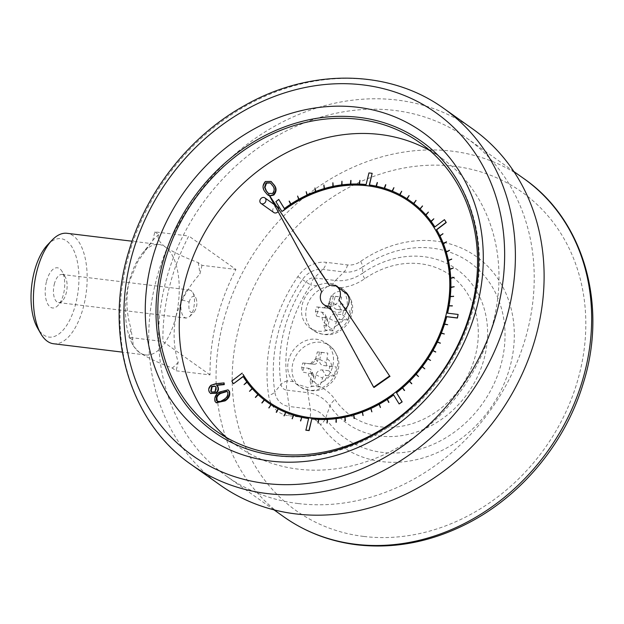 <?xml version="1.0" encoding="UTF-8"?>
<svg xmlns="http://www.w3.org/2000/svg" width="624" height="624" viewBox="0 0 624 624"><rect width="100%" height="100%" fill="white"/><g stroke="black" fill="none" stroke-linecap="round" stroke-linejoin="round"><path stroke-width="0.47" stroke-dasharray="3.12 2.34" d="M345.54 292.773A11.092 9.477 -54.7 0 0 338.036 291.587A11.092 9.477 -54.7 0 0 329.495 300.3A11.092 9.477 -54.7 0 0 332.701 310.869A11.092 9.477 -54.7 0 0 336.539 312.335A11.092 9.477 -54.7 0 0 345.314 309.106M226.676 437.658A176.514 150.821 -54.7 0 0 237.003 445.801A176.514 150.821 -54.7 0 0 298.03 469.123A176.514 150.821 -54.7 0 0 481.205 356.125A176.514 150.821 -54.7 0 0 441.23 157.841A176.514 150.821 -54.7 0 0 430.131 150.79M409.843 201.926A122.398 104.582 125.3 0 1 409.929 201.989A122.398 104.582 125.3 0 1 435.505 229.811L435.856 230.412A122.398 104.582 125.3 0 1 446.012 315.869L445.817 316.625A122.398 104.582 125.3 0 1 393.9 393.705L393.268 394.173A122.398 104.582 125.3 0 1 309.699 417.713L309.005 417.62A122.398 104.582 125.3 0 1 268.312 401.661A122.398 104.582 125.3 0 1 268.226 401.599M278.936 199.579L276.065 201.755L282.064 211.598M289.466 201.185L290.807 204.344A123.412 105.448 -54.7 0 0 284.505 208.72L284.404 208.556M297.781 196.17L298.865 199.469A123.412 105.448 -54.7 0 0 290.971 204.235L290.885 204.056M306.353 191.81L307.172 195.226A123.412 105.448 -54.7 0 0 299.036 199.368L298.966 199.196M315.12 188.128L315.674 191.638A123.412 105.448 -54.7 0 0 307.351 195.14L307.297 194.961M324.043 185.141L324.324 188.729A123.412 105.448 -54.7 0 0 315.853 191.568L315.814 191.396M333.052 182.879L333.06 186.521A123.412 105.448 -54.7 0 0 324.503 188.674L324.48 188.51M342.108 181.342L341.835 185.016A123.412 105.448 -54.7 0 0 333.247 186.482L333.239 186.326M351.14 180.554L350.594 184.244A123.412 105.448 -54.7 0 0 342.022 184.993L342.022 184.852M360.095 180.515L359.284 184.189A123.412 105.448 -54.7 0 0 350.782 184.236L350.789 184.103M372.325 173.441L369.119 173.051L366.265 184.681A123.412 105.448 -54.7 0 0 359.463 184.197L359.486 184.08M377.567 182.676L376.233 186.248A123.412 105.448 -54.7 0 0 369.47 185.071L369.494 184.977M385.975 184.86L384.392 188.354A123.412 105.448 -54.7 0 0 376.405 186.287L376.436 186.209M394.095 187.769L392.27 191.162A123.412 105.448 -54.7 0 0 384.563 188.409L384.587 188.347M401.872 191.381L399.828 194.649A123.412 105.448 -54.7 0 0 392.434 191.225L392.457 191.186M409.266 195.671L407.004 198.799A123.412 105.448 -54.7 0 0 399.976 194.727L399.992 194.704M406.973 198.767L407.152 198.884A123.412 105.448 -54.7 0 1 410.428 201.1M413.759 203.58A123.412 105.448 -54.7 0 0 413.595 203.447L416.091 200.507M422.588 206.068L420.061 208.97A123.412 105.448 -54.7 0 0 419.905 208.822M428.571 212.215L425.857 214.929A123.412 105.448 -54.7 0 0 425.716 214.773M434 218.915L431.122 221.426A123.412 105.448 -54.7 0 0 430.997 221.263M444.6 219.781L434.99 227.074A123.412 105.448 -54.7 0 0 434.881 226.902M443.071 233.797L439.92 235.864A123.412 105.448 -54.7 0 0 439.834 235.685M446.659 241.901L443.399 243.711A123.412 105.448 -54.7 0 0 443.329 243.539M449.584 250.364L446.238 251.924A123.412 105.448 -54.7 0 0 446.183 251.745M451.831 259.147L448.414 260.442A123.412 105.448 -54.7 0 0 448.375 260.27M453.375 268.195L449.912 269.217A123.412 105.448 -54.7 0 0 449.896 269.045M454.225 277.446L450.739 278.187A123.412 105.448 -54.7 0 0 450.723 278.031M454.358 286.853L450.863 287.305A123.412 105.448 -54.7 0 0 450.871 287.165M453.781 296.353L450.31 296.517A123.412 105.448 -54.7 0 0 450.317 296.384M452.501 305.885L449.062 305.76A123.412 105.448 -54.7 0 0 449.085 305.643M458.297 314.566L447.556 313.264A123.412 105.448 -54.7 0 0 447.58 313.162M447.853 324.808L444.553 324.113A123.412 105.448 -54.7 0 0 444.584 324.035M444.514 334.09L441.316 333.115A123.412 105.448 -54.7 0 0 441.347 333.052M440.528 343.169L437.455 341.921A123.412 105.448 -54.7 0 0 437.471 341.874M435.911 351.998L432.978 350.477A123.412 105.448 -54.7 0 0 432.994 350.454M430.7 360.516L427.924 358.738A123.412 105.448 -54.7 0 0 427.931 358.73M422.035 366.686L422.206 366.803A123.412 105.448 -54.7 0 0 422.206 366.803L424.804 368.831M416.06 374.33A123.412 105.448 -54.7 0 0 416.083 374.306L418.493 376.568M409.453 381.389A123.412 105.448 -54.7 0 0 409.484 381.358L411.684 383.838M402.402 387.964A123.412 105.448 -54.7 0 0 402.449 387.917L404.438 390.608M393.666 394.976A123.412 105.448 -54.7 0 0 393.728 394.922L399.305 404.071M387.176 399.469A123.412 105.448 -54.7 0 0 387.262 399.415L388.775 402.464M379.096 404.336A123.412 105.448 -54.7 0 0 379.197 404.274L380.461 407.48M370.773 408.564A123.412 105.448 -54.7 0 0 370.89 408.509L371.888 411.84M362.248 412.129A123.412 105.448 -54.7 0 0 362.38 412.082L363.113 415.522M353.582 415.015A123.412 105.448 -54.7 0 0 353.738 414.976L354.198 418.509M344.83 417.206A123.412 105.448 -54.7 0 0 344.994 417.167L345.181 420.771M336.04 418.673A123.412 105.448 -54.7 0 0 336.219 418.649L336.133 422.3M327.272 419.422A123.412 105.448 -54.7 0 0 327.46 419.414L327.101 423.088M318.583 419.445A123.412 105.448 -54.7 0 0 318.77 419.453L318.146 423.134M308.576 418.556A123.412 105.448 -54.7 0 0 308.771 418.579L305.916 430.209M301.634 417.316A123.412 105.448 -54.7 0 0 301.829 417.362L300.667 420.974M293.483 415.178A123.412 105.448 -54.7 0 0 293.678 415.241L292.258 418.79M285.613 412.347A123.412 105.448 -54.7 0 0 285.808 412.425L284.146 415.88M278.078 408.821A123.412 105.448 -54.7 0 0 278.257 408.923L276.362 412.269M270.917 404.648A123.412 105.448 -54.7 0 0 271.089 404.758L268.967 407.979M264.475 400.078L264.482 400.07A123.412 105.448 -54.7 0 0 267.641 402.425M258.164 394.703L258.18 394.68A123.412 105.448 -54.7 0 0 264.342 399.961L262.142 403.143M252.346 388.752L252.385 388.721A123.412 105.448 -54.7 0 0 258.055 394.563L255.653 397.582M247.065 382.27L247.12 382.223A123.412 105.448 -54.7 0 0 252.268 388.588L249.67 391.435M243.188 376.623L243.251 376.576A123.412 105.448 -54.7 0 0 247.01 382.083L244.241 384.735M242.385 373.23L231.972 381.139L233.633 383.869M210.686 393.448L209.765 392.387C208.564 389.883 209.134 387.598 211.474 385.531L216.161 384.017L224.476 383.198M216.325 402.761L215.506 401.809C214.461 397.972 215.92 394.82 219.882 392.34L228.158 390.023M267.774 194.938L265.231 191.872C262.72 188.542 262.899 185.188 265.769 181.81L271.175 181.561M270.005 195.998L269.521 195.874M278.062 211.559A3.385 2.894 -54.7 0 0 278.842 209.282M277.735 207.02A3.385 2.894 -54.7 0 0 273.421 208.112A3.385 2.894 -54.7 0 0 273.819 212.542M322.015 317.374L325.556 317.811A3.034 2.59 125.3 0 1 327.358 319.121A3.034 2.59 125.3 0 1 327.506 321.009L324.995 329.94L333.271 330.954L336.367 322.085A3.034 2.59 125.3 0 1 339.729 319.535L347.841 319.886L350.048 310.931L342.085 309.949A3.034 2.59 125.3 0 1 340.135 306.743L341.593 297.063L337.584 296.572L333.325 296.057L331.282 305.666A3.034 2.59 125.3 0 1 327.974 308.225A3.034 2.59 125.3 0 1 327.912 308.217L318.747 307.117L316.547 316.079L322.015 317.374A13.151 11.24 125.3 0 0 326.57 324.839M311.797 373.838L302.788 372.107L304.988 363.152L314.153 364.252A3.034 2.59 -54.7 0 0 314.215 364.26A3.034 2.59 -54.7 0 0 317.515 361.702L319.558 352.092L323.817 352.607L327.834 353.098L326.368 362.778A3.034 2.59 -54.7 0 0 328.318 365.976L336.281 366.959L334.082 375.921L325.962 375.562A3.034 2.59 -54.7 0 0 322.6 378.113L319.511 386.981L311.236 385.975L313.747 377.036A3.034 2.59 -54.7 0 0 313.599 375.157A3.034 2.59 -54.7 0 0 311.797 373.838L308.139 368.23L301.657 367.442L302.749 362.989L309.239 363.776A5.749 4.906 -54.7 0 0 309.356 363.792A5.749 4.906 -54.7 0 0 315.604 358.948L317.327 351.928L321.438 352.427L319.714 359.447A5.749 4.906 -54.7 0 0 323.404 365.508L329.885 366.296L328.793 370.742L322.312 369.954A5.749 4.906 -54.7 0 0 315.947 374.79L314.215 381.802L310.112 381.303L311.836 374.291A5.749 4.906 -54.7 0 0 311.555 370.718A5.749 4.906 -54.7 0 0 308.139 368.23M317.023 285.745A25.288 21.606 -54.7 0 0 301.868 306.353A25.288 21.606 -54.7 0 0 309.761 327.818A25.288 21.606 -54.7 0 0 341.375 320.564A25.288 21.606 -54.7 0 0 340.478 287.711L333.138 283.912C327.92 282.625 322.546 283.234 317.023 285.745L310.76 284.981A12.137 5.725 -83.1 0 1 314.262 277.914A8.611 7.363 -54.7 0 0 306.15 281.97A135.057 115.401 -54.7 0 0 280.995 384.376A8.611 7.363 -54.7 0 0 286.705 390.117A12.137 5.725 -83.1 0 1 287.196 380.913L287.173 380.89A126.469 108.069 125.3 0 1 310.729 284.996L310.76 284.981M293.459 381.677A25.288 21.606 125.3 0 1 294.185 349.159A25.288 21.606 125.3 0 1 325.26 342.592A25.288 21.606 125.3 0 1 332.998 364.884A25.288 21.606 125.3 0 1 316.493 385.367L307.687 387.551L296.065 383.893L293.459 381.677L287.196 380.913M298.132 503.537A207.363 177.185 125.3 0 1 226.442 476.135A207.363 177.185 125.3 0 1 201.88 204.493A207.363 177.185 125.3 0 1 466.37 137.849A207.363 177.185 125.3 0 1 513.326 370.781A207.363 177.185 125.3 0 1 298.132 503.537M210.031 374.915L162.88 341.476A207.363 177.185 125.3 0 1 188.783 236.012L235.934 269.451A207.363 177.185 -54.7 0 0 210.031 374.915L176.101 370.781L172.247 368.051C158.278 362.794 147.342 357.599 139.425 352.466L133.162 345.875L132.803 340.072L128.95 337.342L162.88 341.476M472.688 128.934A218.291 186.521 -54.7 0 0 194.267 199.087A218.291 186.521 -54.7 0 0 220.124 485.051M214.406 432.253A178.534 152.552 -54.7 0 0 276.12 455.84A178.534 152.552 -54.7 0 0 461.393 341.546A178.534 152.552 -54.7 0 0 420.966 140.993M302.749 362.989L304.988 363.152M301.657 367.442L302.788 372.107M310.112 381.303L311.236 385.975M314.215 381.802L319.511 386.981M328.793 370.742L334.082 375.921M329.885 366.296L336.281 366.959M321.438 352.427L327.834 353.098M317.327 351.928L319.558 352.092M315.424 311.407L321.906 312.195A5.749 4.906 125.3 0 1 325.315 314.691A5.749 4.906 125.3 0 1 325.595 318.256L323.872 325.276L327.982 325.775L329.706 318.755A5.749 4.906 125.3 0 1 336.071 313.927L342.553 314.714L343.645 310.261L337.163 309.473A5.749 4.906 125.3 0 1 333.473 303.42L335.197 296.4L331.087 295.901L329.363 302.913A5.749 4.906 125.3 0 1 323.115 307.765A5.749 4.906 125.3 0 1 322.998 307.749L316.516 306.961L315.424 311.407L316.547 316.079M323.872 325.276L324.995 329.94M327.982 325.775L333.271 330.954M342.553 314.714L347.841 319.886M343.645 310.261L350.048 310.931M335.197 296.4L341.593 297.063M331.087 295.901L333.325 296.057M316.516 306.961L318.747 307.117M128.95 337.342L131.071 328.723C126.485 314.215 125.736 298.982 128.801 283.015L137.701 261.635L152.74 240.497L154.853 231.878L188.783 236.012M154.853 231.878L158.707 234.616C156.858 237.947 159.065 242.081 165.329 247.003C173.246 252.135 184.181 257.33 198.151 262.587L202.004 265.325L235.934 269.451M202.004 265.325L199.891 273.936C188.651 286.533 180.671 300.706 175.952 316.454C172.887 332.42 173.644 347.654 178.222 362.17L176.101 370.781M132.803 340.072A72.54 34.211 -83.1 0 1 131.071 328.723M152.74 240.497A72.54 34.211 -83.1 0 1 158.707 234.616M198.151 262.587A72.54 34.211 -83.1 0 1 199.891 273.936M175.952 316.454A55.637 26.239 -83.1 0 1 145.649 354.962A55.637 26.239 -83.1 0 1 139.425 352.466A55.637 26.239 -83.1 0 1 131.29 341.843A55.637 26.239 -83.1 0 1 128.801 283.015A55.637 26.239 -83.1 0 1 142.007 253.804A55.637 26.239 -83.1 0 1 159.097 244.507A55.637 26.239 -83.1 0 1 165.329 247.003A55.637 26.239 -83.1 0 1 175.952 316.454M178.222 362.17A72.54 34.211 -83.1 0 1 172.247 368.051M53.563 343.754A55.637 26.239 96.9 0 0 86.33 291.697A55.637 26.239 96.9 0 0 67.01 233.298M189.088 302.055C191.053 296.361 193.315 294.949 195.866 297.835C197.675 302.96 197.075 307.71 194.064 312.094C189.907 313.981 188.245 310.635 189.088 302.055L181.709 299.785C180.398 305.666 180.648 310.682 182.45 314.816L184.259 317.249L186.147 318.115L189.696 316.555C194.797 309.098 193.066 308.872 193.643 308.56L194.524 302.851C194.54 297.718 193.947 294.271 192.746 292.508C189.579 289.029 193.136 291.798 189.571 289.996C187.325 290.394 186.186 290.831 186.147 291.299L181.709 299.785M54.288 284.271A14.165 6.677 -83.1 0 1 62.002 274.466A14.165 6.677 -83.1 0 1 65.278 277.079A14.165 6.677 -83.1 0 1 62.384 300.838A14.165 6.677 -83.1 0 1 58.578 302.585A14.165 6.677 -83.1 0 1 54.288 284.271M46.402 281.798A20.233 9.539 96.9 0 0 47.432 303.451A20.233 9.539 96.9 0 0 57.977 305.464A20.233 9.539 96.9 0 0 62.104 271.526A20.233 9.539 96.9 0 0 46.402 281.798M47.627 244.795A49.569 23.377 -83.1 0 1 76.463 257.884A49.569 23.377 -83.1 0 1 68.632 322.156A49.569 23.377 -83.1 0 1 37.502 327.943M329.55 306.181L329.979 306.485A11.092 9.477 -54.7 0 0 339.331 300.128M321.68 291.72L322.109 292.024A11.092 9.477 -54.7 0 1 329.722 285.691L329.293 285.386M269.178 194.766L322.109 292.024M329.979 306.485L374.049 387.465M211.045 385.226L211.474 385.531M209.336 392.083L209.765 392.387M215.023 391.864L215.452 392.168L216.349 387.34L215.311 386.295M215.92 387.036L216.349 387.34M211.77 392.153L215.452 392.168M215.077 401.505L215.506 401.809M219.453 392.036L219.882 392.34M227.635 392.028L227.159 391.451M217.378 401.404L220.795 401.794L224.406 399.75C227.495 397.823 228.712 395.351 228.064 392.332M220.366 401.489L220.795 401.794M223.977 399.446L224.406 399.75M269.825 195.741L269.404 195.655M265.34 181.506L265.769 181.81M264.802 191.568L265.231 191.872M272.571 193.463L272.992 193.768C275.083 191.077 275.09 188.471 273.023 185.968L270.457 182.957M268.577 193.573L272.992 193.768M343.27 319.964A13.151 11.24 125.3 0 1 335.423 325.923M341.071 302.913A13.151 11.24 125.3 0 1 345.626 310.378M324.371 307.788A13.151 11.24 125.3 0 1 332.218 301.829M334.565 286.26A25.288 21.606 -54.7 0 0 321.305 288.787A25.288 21.606 -54.7 0 0 306.15 309.395A25.288 21.606 -54.7 0 0 314.051 330.853A25.288 21.606 -54.7 0 0 346.304 322.725A25.288 21.606 -54.7 0 0 343.309 289.598A25.288 21.606 -54.7 0 0 334.565 286.26M312.803 380.874A13.151 11.24 125.3 0 1 308.256 373.409M329.503 375.991A13.151 11.24 125.3 0 1 321.656 381.95M327.311 358.94A13.151 11.24 125.3 0 1 331.859 366.405M340.478 287.711A50.544 43.189 -54.7 0 0 364.673 278.756A86.011 73.492 125.3 0 1 468.437 295.183A86.011 73.492 125.3 0 1 440.583 408.58A86.011 73.492 125.3 0 1 335.002 399.524A50.544 43.189 -54.7 0 0 316.493 385.367M309.855 418.275A20.264 17.308 125.3 0 1 320.549 424.702A116.298 99.372 -54.7 0 0 463.304 436.948A116.298 99.372 -54.7 0 0 500.963 283.616A116.298 99.372 -54.7 0 0 360.656 261.401A20.264 17.308 125.3 0 1 347.521 264.927L326.383 262.353A30.319 25.904 -54.7 0 0 297.827 276.635A156.757 133.942 -54.7 0 0 268.632 395.499A30.319 25.904 -54.7 0 0 288.717 415.701L309.855 418.275A12.137 5.725 96.9 0 0 310.346 409.071L307.843 392.691A41.964 35.857 125.3 0 1 329.987 406.006L325.564 418.22A28.844 24.648 -54.7 0 0 310.346 409.071L289.208 406.497L286.705 390.117L307.843 392.691A12.137 5.725 -83.1 0 1 307.687 387.551M287.173 380.89A12.137 4.711 171.5 0 0 280.995 384.376L274.81 392.012A148.177 126.61 125.3 0 1 302.406 279.661A21.731 18.572 125.3 0 1 322.873 269.42L344.011 271.994A28.844 24.648 -54.7 0 0 362.716 266.971L362.606 273.179A94.591 80.824 -54.7 0 1 476.736 291.252A94.591 80.824 -54.7 0 1 446.098 415.966A94.591 80.824 -54.7 0 1 329.987 406.006A12.137 6.014 -34.5 0 1 335.002 399.524M363.542 536.414A195.226 166.811 125.3 0 1 283.717 240.841A195.226 166.811 125.3 0 1 579.712 276.877A195.226 166.811 125.3 0 1 363.542 536.414M523.809 178.581A207.363 177.185 -54.7 0 0 259.319 245.232A207.363 177.185 -54.7 0 0 283.889 516.875M191.404 464.677A218.291 186.521 125.3 0 1 165.547 178.721A218.291 186.521 125.3 0 1 443.968 108.568M360.656 261.401A12.137 2.465 -124.7 0 1 362.716 266.971A107.718 92.04 125.3 0 1 492.671 287.555A107.718 92.04 125.3 0 1 457.79 429.562A107.718 92.04 125.3 0 1 325.564 418.22A12.137 6.014 145.5 0 1 320.549 424.702M347.521 264.927A12.137 5.725 96.9 0 1 344.011 271.994L335.4 280.488L314.262 277.914L322.873 269.42A12.137 5.725 96.9 0 0 326.383 262.353M364.673 278.756A12.137 2.465 55.3 0 1 362.606 273.179A41.964 35.857 125.3 0 1 335.4 280.488A12.137 5.725 -83.1 0 0 333.138 283.912M288.717 415.701A12.137 5.725 96.9 0 0 289.208 406.497A21.731 18.572 125.3 0 1 274.81 392.012A12.137 4.711 -8.5 0 1 268.632 395.499M297.827 276.635L310.729 284.996M320.798 342.287A25.288 21.606 -54.7 0 0 294.559 358.48A25.288 21.606 -54.7 0 0 300.284 386.888A25.288 21.606 -54.7 0 0 311.672 390.374A25.288 21.606 -54.7 0 0 335.852 372.676A25.288 21.606 -54.7 0 0 329.542 345.634A25.288 21.606 -54.7 0 0 320.798 342.287M310.612 363.823A13.151 11.24 125.3 0 1 318.458 357.864M309.239 363.776L314.153 364.252M311.836 374.291L313.747 377.036M315.947 374.79L322.6 378.113M322.312 369.954L325.962 375.562M323.404 365.508L328.318 365.976M319.714 359.447L326.368 362.778M315.604 358.948L317.515 361.702M321.906 312.195L325.556 317.811M325.595 318.256L327.506 321.009M329.706 318.755L336.367 322.085M336.071 313.927L339.729 319.535M337.163 309.473L342.085 309.949M333.473 303.42L340.135 306.743M329.363 302.913L331.282 305.666M322.998 307.749L327.912 308.217M215.732 383.713L216.161 384.017M272.594 185.663L273.023 185.968M309.761 327.818L314.051 330.853C326.867 337.834 338.13 335.416 347.841 323.606C355.547 310.596 354.034 299.263 343.309 289.598L339.05 286.58M513.895 171.553L466.37 137.849M273.975 509.847L226.442 476.135M441.23 157.841L419.796 142.646M237.003 445.801L215.576 430.607M296.065 383.893L300.284 386.888C312.952 393.822 324.145 391.498 333.879 379.922C341.812 366.85 340.369 355.423 329.542 345.634L325.26 342.592M313.599 375.157L311.555 370.718M314.215 364.26L309.356 363.792M327.358 319.121L325.315 314.691M327.974 308.225L323.115 307.765M131.29 341.843L133.162 345.875M142.007 253.804L151.133 242.463M159.097 244.507L132.046 241.215M145.649 354.962L122.312 352.123M189.719 316.524L194.064 312.094M192.777 292.523L195.842 297.843M58.578 302.585L186.147 318.115M62.002 274.466L189.571 289.996M65.278 277.079L62.104 271.526M62.384 300.838L57.977 305.464M331.726 310.183L332.701 310.869M215.522 386.428L215.093 386.123M211.981 392.317L211.552 392.012M227.386 391.591L226.957 391.287M217.581 401.567L217.16 401.263M270.676 183.105L270.247 182.801M268.788 193.729L268.359 193.432M274.24 204.539L276.986 206.489"/><path stroke-width="0.94" d="M345.314 309.106A11.092 9.477 -54.7 0 0 345.54 292.773L336.788 286.572A11.092 9.477 -54.7 0 0 329.293 285.386L268.757 194.462L321.68 291.72A11.092 9.477 -54.7 0 0 323.957 304.668A11.092 9.477 -54.7 0 0 329.55 306.181L373.62 387.161L389.61 375.976L338.902 299.824A11.092 9.477 -54.7 0 0 336.788 286.572M430.131 150.79A176.514 150.821 -54.7 0 0 216.091 214.57A176.514 150.821 -54.7 0 0 226.676 437.658M268.226 401.599A122.398 104.582 125.3 0 1 243.212 374.626L243.087 374.462M242.213 373.113L231.8 381.014L233.462 383.752L243.079 376.451A123.412 105.448 -54.7 0 0 246.839 381.958L244.07 384.618L246.948 382.106A123.412 105.448 -54.7 0 0 252.096 388.471L249.499 391.318L252.213 388.596A123.412 105.448 -54.7 0 0 257.884 394.438L255.356 397.348L258.008 394.563A123.412 105.448 -54.7 0 0 264.17 399.844L261.838 402.917L264.311 399.953A123.412 105.448 -54.7 0 0 267.556 402.363A123.412 105.448 -54.7 0 0 270.917 404.641L268.967 407.979L271.066 404.734A123.412 105.448 -54.7 0 0 278.086 408.798L276.518 412.347L278.242 408.876A123.412 105.448 -54.7 0 0 285.636 412.3L284.146 415.88L285.792 412.37A123.412 105.448 -54.7 0 0 293.506 415.116L292.258 418.79L293.67 415.171A123.412 105.448 -54.7 0 0 301.657 417.238L300.667 420.974L301.829 417.277A123.412 105.448 -54.7 0 0 308.599 418.454L305.916 430.209L309.122 430.599L311.805 418.852A123.412 105.448 -54.7 0 0 318.599 419.336L318.146 423.134L318.786 419.344A123.412 105.448 -54.7 0 0 327.288 419.297L327.101 423.088L327.467 419.289A123.412 105.448 -54.7 0 0 336.047 418.532L336.313 422.276L336.227 418.509A123.412 105.448 -54.7 0 0 344.822 417.05L345.368 420.732L345.002 417.011A123.412 105.448 -54.7 0 0 353.566 414.851L354.377 418.454L353.746 414.796A123.412 105.448 -54.7 0 0 362.209 411.957L363.113 415.522L362.388 411.895A123.412 105.448 -54.7 0 0 370.718 408.385L371.888 411.84L370.898 408.307A123.412 105.448 -54.7 0 0 379.033 404.157L380.461 407.48L379.197 404.063A123.412 105.448 -54.7 0 0 387.091 399.298L388.939 402.355L387.254 399.188A123.412 105.448 -54.7 0 0 393.557 394.805L399.134 403.954L402.176 401.895L396.427 392.621A123.412 105.448 -54.7 0 0 402.285 387.8L404.586 390.476L402.433 387.668A123.412 105.448 -54.7 0 0 409.313 381.233L411.832 383.698L409.453 381.092A123.412 105.448 -54.7 0 0 415.912 374.182L418.493 376.568L416.044 374.033A123.412 105.448 -54.7 0 0 422.035 366.686L424.804 368.831L422.159 366.522A123.412 105.448 -54.7 0 0 427.643 358.784L430.529 360.391L427.752 358.613A123.412 105.448 -54.7 0 0 432.705 350.532L435.638 352.053L432.806 350.353A123.412 105.448 -54.7 0 0 437.19 341.975L440.263 343.231L437.284 341.796A123.412 105.448 -54.7 0 0 441.074 333.177L444.343 333.965L441.145 332.99A123.412 105.448 -54.7 0 0 444.327 324.184L447.681 324.691L444.382 323.989A123.412 105.448 -54.7 0 0 446.527 316.61L457.267 317.92L458.125 314.449L447.385 313.139A123.412 105.448 -54.7 0 0 448.859 305.83L452.299 305.955L448.89 305.635A123.412 105.448 -54.7 0 0 450.115 296.587L453.593 296.423L450.138 296.392A123.412 105.448 -54.7 0 0 450.692 287.375L454.186 286.736L450.692 287.188A123.412 105.448 -54.7 0 0 450.575 278.257L454.061 277.516L450.567 278.07A123.412 105.448 -54.7 0 0 449.771 269.279L453.203 268.07L449.74 269.092A123.412 105.448 -54.7 0 0 448.282 260.504L451.698 259.21L448.243 260.317A123.412 105.448 -54.7 0 0 446.121 251.979L449.467 250.419L446.066 251.8A123.412 105.448 -54.7 0 0 443.297 243.758L446.488 241.777L443.227 243.594A123.412 105.448 -54.7 0 0 439.826 235.903L442.978 233.836L439.748 235.739A123.412 105.448 -54.7 0 0 436.48 229.687L446.098 222.386L444.428 219.656L434.819 226.957A123.412 105.448 -54.7 0 0 431.051 221.442L433.828 218.79L430.95 221.302A123.412 105.448 -54.7 0 0 425.802 214.937L428.399 212.09L425.685 214.804A123.412 105.448 -54.7 0 0 420.014 208.962L422.542 206.06L419.89 208.845A123.412 105.448 -54.7 0 0 413.728 203.564L416.06 200.491L413.587 203.455A123.412 105.448 -54.7 0 0 410.342 201.037A123.412 105.448 -54.7 0 0 406.973 198.767L409.094 195.546L406.832 198.674A123.412 105.448 -54.7 0 0 399.805 194.602L401.7 191.256L399.656 194.524A123.412 105.448 -54.7 0 0 392.262 191.108L393.923 187.645L392.098 191.038A123.412 105.448 -54.7 0 0 384.392 188.284L385.64 184.688L384.22 188.237A123.412 105.448 -54.7 0 0 376.241 186.163L377.224 182.52L376.061 186.131A123.412 105.448 -54.7 0 0 369.299 184.946L372.154 173.316L368.948 172.926L366.093 184.556A123.412 105.448 -54.7 0 0 359.291 184.072L359.923 180.398L359.112 184.064A123.412 105.448 -54.7 0 0 350.61 184.111L350.782 180.445L350.423 184.119A123.412 105.448 -54.7 0 0 341.851 184.876L341.936 181.225L341.663 184.899A123.412 105.448 -54.7 0 0 333.076 186.358L332.881 182.754L332.888 186.397A123.412 105.448 -54.7 0 0 324.332 188.557L323.872 185.016L324.152 188.604A123.412 105.448 -54.7 0 0 315.682 191.443L314.948 188.003L315.502 191.513A123.412 105.448 -54.7 0 0 307.18 195.016L306.181 191.685L307 195.101A123.412 105.448 -54.7 0 0 298.865 199.251L297.609 196.053L298.693 199.345A123.412 105.448 -54.7 0 0 290.8 204.11L289.13 201.17L290.636 204.22A123.412 105.448 -54.7 0 0 284.333 208.603L278.764 199.454L275.894 201.63L281.892 211.481L283.491 210.561A122.398 104.582 125.3 0 1 284.341 209.945L284.965 209.477A122.398 104.582 125.3 0 1 368.542 185.936L369.236 186.03A122.398 104.582 125.3 0 1 409.843 201.926M284.404 208.556L278.764 199.454M290.885 204.056L289.294 201.068M298.966 199.196L297.609 196.053M307.297 194.961L306.181 191.685M315.814 191.396L314.948 188.003M324.48 188.51L323.872 185.016M333.239 186.326L332.881 182.754M342.022 184.852L341.936 181.225M350.789 184.103L350.969 180.437M359.486 184.08L359.923 180.398M369.494 184.977L372.154 173.316M376.436 186.209L377.395 182.551M384.587 188.347L385.804 184.743M392.457 191.186L393.923 187.645M399.992 194.704L401.7 191.256M407.152 198.884L409.094 195.546M413.595 203.447A123.412 105.448 -54.7 0 0 410.514 201.162A123.412 105.448 -54.7 0 0 410.428 201.1M419.905 208.822A123.412 105.448 -54.7 0 0 413.899 203.681L415.919 200.39M425.716 214.773A123.412 105.448 -54.7 0 0 420.186 209.087L422.417 205.943M430.997 221.263A123.412 105.448 -54.7 0 0 425.974 215.062L428.399 212.09M434.881 226.902A123.412 105.448 -54.7 0 0 431.223 221.567L433.828 218.79M439.834 235.685A123.412 105.448 -54.7 0 0 436.652 229.811L446.269 222.511L444.428 219.656M443.329 243.539A123.412 105.448 -54.7 0 0 439.998 236.02L442.9 233.68M446.183 251.745A123.412 105.448 -54.7 0 0 443.469 243.883L446.488 241.777M448.375 260.27A123.412 105.448 -54.7 0 0 446.293 252.096L449.413 250.24M449.896 269.045A123.412 105.448 -54.7 0 0 448.453 260.621L451.659 259.03M450.723 278.031A123.412 105.448 -54.7 0 0 449.943 269.396L453.203 268.07M450.871 287.165A123.412 105.448 -54.7 0 0 450.746 278.374L454.054 277.329M450.317 296.384A123.412 105.448 -54.7 0 0 450.863 287.5L454.186 286.736M449.085 305.643A123.412 105.448 -54.7 0 0 450.286 296.712L453.609 296.228M447.58 313.162A123.412 105.448 -54.7 0 0 449.03 305.955L452.33 305.76M444.584 324.035A123.412 105.448 -54.7 0 0 446.698 316.735L457.439 318.037L458.125 314.449M441.347 333.052A123.412 105.448 -54.7 0 0 444.499 324.301L447.681 324.691M437.471 341.874A123.412 105.448 -54.7 0 0 441.246 333.302L444.343 333.965M432.994 350.454A123.412 105.448 -54.7 0 0 437.362 342.1L440.357 343.052M427.931 358.73A123.412 105.448 -54.7 0 0 432.877 350.657L435.739 351.874M422.323 366.647A123.412 105.448 -54.7 0 0 427.814 358.901L430.529 360.391M416.216 374.15A123.412 105.448 -54.7 0 0 422.198 366.811M409.625 381.217A123.412 105.448 -54.7 0 0 416.06 374.33M402.605 387.785A123.412 105.448 -54.7 0 0 409.453 381.389M396.599 392.746A123.412 105.448 -54.7 0 0 402.402 387.964M387.426 399.305A123.412 105.448 -54.7 0 0 393.666 394.976M379.369 404.18A123.412 105.448 -54.7 0 0 387.176 399.469M371.069 408.424A123.412 105.448 -54.7 0 0 379.096 404.336M362.56 412.012A123.412 105.448 -54.7 0 0 370.773 408.564M353.917 414.921A123.412 105.448 -54.7 0 0 362.248 412.129M345.173 417.128A123.412 105.448 -54.7 0 0 353.582 415.015M336.398 418.626A123.412 105.448 -54.7 0 0 344.83 417.206M327.639 419.406A123.412 105.448 -54.7 0 0 336.04 418.673M318.95 419.461A123.412 105.448 -54.7 0 0 327.272 419.422M311.977 418.969A123.412 105.448 -54.7 0 0 318.583 419.445M302 417.401A123.412 105.448 -54.7 0 0 308.576 418.556M293.842 415.295A123.412 105.448 -54.7 0 0 301.634 417.316M285.964 412.487A123.412 105.448 -54.7 0 0 293.483 415.178M278.413 409.001A123.412 105.448 -54.7 0 0 285.613 412.347M271.237 404.851A123.412 105.448 -54.7 0 0 278.078 408.821M267.641 402.425A123.412 105.448 -54.7 0 0 267.727 402.488A123.412 105.448 -54.7 0 0 270.917 404.648M261.971 403.018L264.475 400.078M255.481 397.465L258.164 394.703M249.499 391.318L252.346 388.752M244.07 384.618L247.065 382.27M233.462 383.752L243.188 376.623M224.047 382.894L223.86 384.306L216.497 385.039L217.417 386.24C218.603 388.682 218.057 390.92 215.779 392.941L210.46 393.299L209.336 392.083C208.135 389.587 208.705 387.293 211.045 385.226L215.732 383.713L224.047 382.894L224.289 384.61L216.926 385.336L217.846 386.545C219.032 388.986 218.486 391.225 216.208 393.245L210.686 393.448M228.158 390.023L229.398 391.264C230.482 395.125 229.047 398.33 225.092 400.881L216.325 402.761M271.175 181.561L274.209 185.063C276.775 188.331 276.643 191.654 273.819 195.023L270.005 195.998M269.521 195.874L267.774 194.938M260.965 203.424A3.385 2.894 -54.7 0 0 262.135 203.869A3.385 2.894 -54.7 0 0 265.645 201.7A3.385 2.894 -54.7 0 0 264.88 197.902A3.385 2.894 -54.7 0 0 260.559 198.986A3.385 2.894 -54.7 0 0 260.965 203.424L273.819 212.542A3.385 2.894 -54.7 0 0 274.989 212.987A3.385 2.894 -54.7 0 0 278.062 211.559M278.842 209.282A3.385 2.894 -54.7 0 0 277.735 207.02L276.986 206.489M369.236 186.03L369.065 185.905A122.398 104.582 125.3 0 1 409.757 201.864A122.398 104.582 125.3 0 1 435.334 229.687L435.677 230.295A122.398 104.582 125.3 0 1 445.84 315.752L445.637 316.501A122.398 104.582 125.3 0 1 393.728 393.58L393.097 394.04A122.398 104.582 125.3 0 1 309.527 417.596L308.833 417.487A122.398 104.582 125.3 0 1 268.141 401.536A122.398 104.582 125.3 0 1 243.04 374.509L242.939 374.369M281.892 211.481L283.335 210.452A122.398 104.582 125.3 0 1 284.17 209.82L284.794 209.36A122.398 104.582 125.3 0 1 368.371 185.812L368.542 185.936M191.404 464.677L220.124 485.051A218.291 186.521 -54.7 0 0 295.589 513.887A218.291 186.521 -54.7 0 0 522.116 374.143A218.291 186.521 -54.7 0 0 472.688 128.934L443.968 108.568A218.291 186.521 125.3 0 1 493.397 353.777A218.291 186.521 125.3 0 1 266.869 493.522A218.291 186.521 125.3 0 1 191.404 464.677C128.622 421.551 103.1 331.687 129.402 249.335C147.412 189.517 190.718 135.431 244.585 105.55C309.988 68.063 389.477 69.022 443.968 108.568M276.596 453.921A176.514 150.821 -54.7 0 0 459.771 340.922A176.514 150.821 -54.7 0 0 419.796 142.646A176.514 150.821 -54.7 0 0 194.665 199.376A176.514 150.821 -54.7 0 0 215.576 430.607A176.514 150.821 -54.7 0 0 276.596 453.921M420.966 140.993A178.534 152.552 -54.7 0 0 193.253 198.37A178.534 152.552 -54.7 0 0 214.406 432.253C232.354 444.912 252.626 452.657 275.215 455.481C328.981 462.602 390.484 436.145 430.349 388.159C453.757 360.087 468.811 328.669 475.496 293.904C487.445 232.619 465.418 171.74 420.966 140.993M132.046 241.215L67.01 233.298A55.637 26.239 96.9 0 0 52.042 240.162A55.637 26.239 96.9 0 0 36.715 271.807A55.637 26.239 96.9 0 0 40.677 333.497A55.637 26.239 96.9 0 0 53.563 343.754L122.312 352.123M40.677 333.497L37.502 327.943A49.569 23.377 -83.1 0 1 33.969 272.984A49.569 23.377 -83.1 0 1 47.627 244.795L52.042 240.162M268.796 407.862L271.066 404.734M276.19 412.152L278.242 408.876M283.975 415.756L285.792 412.37M292.094 418.665L293.67 415.171M300.495 420.849L301.829 417.277M305.744 430.084L308.95 430.482L311.805 418.852M317.975 423.01L318.786 419.344M326.929 422.971L327.467 419.289M335.962 422.183L336.227 418.509M345.01 420.654L345.002 417.011M354.026 418.384L353.746 414.796M362.942 415.405L362.388 411.895M371.717 411.715L370.898 408.307M380.289 407.355L379.197 404.063M388.604 402.34L387.254 399.188M399.134 403.954L402.004 401.77L396.427 392.621M404.266 390.484L402.433 387.668M411.512 383.721L409.453 381.092M418.322 376.444L416.044 374.033M424.632 368.706L422.159 366.522M368.371 185.812L369.229 186.038M338.902 299.824L389.61 375.976M329.488 285.34L268.757 194.462M373.62 387.161L374.049 387.465L390.039 376.28M215.92 387.036L215.093 386.123L211.684 386.389L210.733 391.115L211.552 392.012L215.023 391.864L215.92 387.036M215.779 392.941L216.208 393.245M217.417 386.24L217.846 386.545M216.497 385.039L216.926 385.336M223.86 384.306L224.289 384.61M215.311 386.295L212.113 386.693L211.162 391.42L211.77 392.153M211.684 386.389L212.113 386.693M210.733 391.115L211.162 391.42M215.077 401.505C214.032 397.667 215.491 394.516 219.453 392.036L227.939 389.852L228.969 390.959C230.053 394.82 228.618 398.026 224.663 400.577L216.099 402.613L215.077 401.505M220.147 393.159C217.012 395.031 215.779 397.48 216.458 400.514L217.16 401.263L220.366 401.489L223.977 399.446C227.066 397.519 228.29 395.047 227.635 392.028L226.957 391.287L220.147 393.159L220.576 393.463C217.441 395.335 216.208 397.784 216.887 400.819L217.378 401.404M224.663 400.577L225.092 400.881M228.969 390.959L229.398 391.264M227.159 391.451L220.576 393.463M216.458 400.514L216.887 400.819M269.404 195.655L267.563 194.797L264.802 191.568C262.291 188.237 262.47 184.883 265.34 181.506L270.956 181.405L273.78 184.759C276.346 188.027 276.214 191.35 273.39 194.719L269.825 195.741M272.594 185.663L270.247 182.801L266.089 182.824L264.568 187.138L265.996 190.679L268.359 193.432L272.571 193.463C274.654 190.772 274.661 188.167 272.594 185.663M273.78 184.759L274.209 185.063M273.39 194.719L273.819 195.023M270.457 182.957L266.518 183.128L264.997 187.442L266.425 190.983L268.577 193.573M266.089 182.824L266.518 183.128M264.568 187.138L264.997 187.442M265.996 190.679L266.425 190.983M523.809 178.581C583.861 219.866 608.127 305.557 583.136 383.721C565.477 442.455 522.07 495.214 468.499 522.928C431.98 541.811 394.789 549.104 356.928 544.814C329.917 541.453 305.565 532.139 283.889 516.875A207.363 177.185 -54.7 0 0 355.571 544.268A207.363 177.185 -54.7 0 0 570.765 411.52A207.363 177.185 -54.7 0 0 523.809 178.581L513.895 171.553M270.808 461.081A186.631 159.471 125.3 0 1 194.501 178.526A186.631 159.471 125.3 0 1 477.461 212.971A186.631 159.471 125.3 0 1 270.808 461.081M265.325 483.421A210.202 179.603 -54.7 0 0 498.069 203.978A210.202 179.603 -54.7 0 0 179.377 165.181A210.202 179.603 -54.7 0 0 265.325 483.421M283.889 516.875L273.975 509.847M323.957 304.668L331.726 310.183M210.889 393.604L210.46 393.299M216.528 402.917L216.099 402.613M228.368 390.156L227.939 389.852M271.385 181.709L270.956 181.405M267.992 195.101L267.563 194.797M264.88 197.902L274.24 204.539"/></g></svg>
